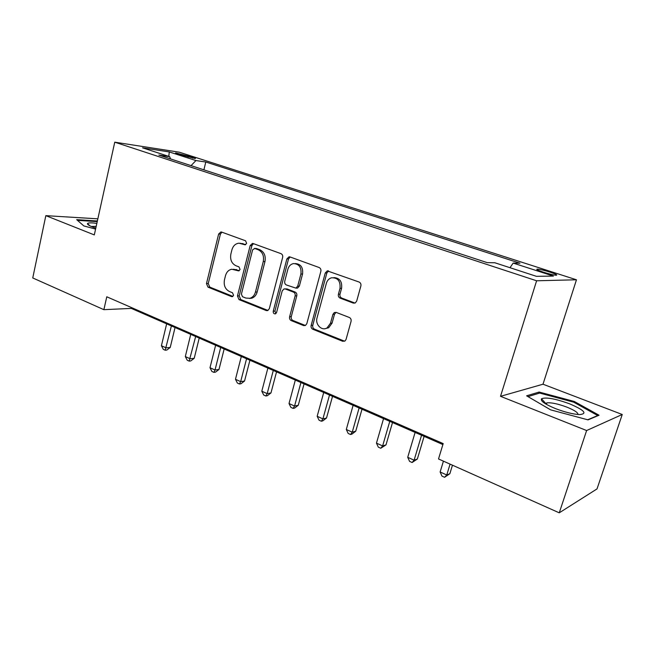 <?xml version="1.0" encoding="UTF-8"?>
<svg xmlns="http://www.w3.org/2000/svg" width="655" height="655" viewBox="0 0 655 655"><rect width="100%" height="100%" fill="white"/><g stroke="black" fill="none" stroke-linecap="round" stroke-linejoin="round"><path stroke-width="0.98" d="M246.648 243.332L245.543 240.778L221.546 232.05L220.899 231.935L218.639 234.023L206.481 283.549L207.987 287.144L231.51 296.6L232.353 296.658L233.573 295.299L232.484 292.736L229.397 291.5C225.189 289.232 223.543 285.351 224.452 279.841L225.484 275.698C226.54 272.022 228.636 269.876 231.764 269.246L238.698 270.875L240.074 269.451L238.977 266.888L235.857 265.701C231.616 263.49 229.954 259.609 230.871 254.05L231.911 249.866C233.115 245.813 235.473 243.586 238.969 243.193L245.093 244.806L246.648 243.332M550.085 272.144C544.28 270.335 540.031 269.32 537.346 269.107C535.692 269.246 537.689 270.269 543.347 272.169C549.193 273.995 553.467 275.018 556.177 275.239C557.823 275.084 555.792 274.052 550.085 272.144M353.25 303.077L355.256 302.954L356.688 301.087L360.872 285.989C361.216 284.114 360.61 282.788 359.071 282.027L327.254 270.875L325.257 272.979L311.15 325.412C310.822 327.213 311.395 328.507 312.853 329.285L342.688 341.28L345.038 340.96L346.077 339.38L351.055 321.417C351.391 319.566 350.802 318.24 349.279 317.454L336.261 312.427L334.32 312.533L332.912 314.375L330.497 323.218L327.091 327.893C321.842 331.348 314.957 324.462 317.028 317.904L326.354 283.328C327.213 280.479 328.892 278.637 331.405 277.81C337.759 277.515 340.625 281.044 340.002 288.388L338.406 294.226C338.07 296.076 338.66 297.386 340.166 298.148L353.25 303.077L355.018 303.06M500.518 396.316L586.626 430.531L559.255 512.824L597.024 488.908L622.25 414.492L543.003 384.215L576.466 279.783L536.609 280.782L500.518 396.316L543.003 384.215M97.841 218.835L45.834 215.651L94.304 234.908L114.756 142.176L536.609 280.782M45.834 215.651L32.75 277.949L103.875 309.676L131.295 308.399L442.886 444.565M559.255 512.824L438.514 458.967L443.181 443.591L106.781 296.789L103.875 309.676M282.641 257.407C282.952 255.614 282.403 254.361 280.995 253.657L253.198 243.562L252.421 243.439L250.177 245.551L237.454 295.937L239.018 299.613L266.249 310.56L267.723 310.593L269.328 308.685L282.641 257.407M290.026 256.94L319.116 267.51C320.59 268.247 321.171 269.524 320.844 271.366L306.818 323.676L305.435 325.486L303.584 325.568L291.27 320.614C289.854 319.853 289.297 318.584 289.608 316.799L295.127 295.904C295.446 294.103 294.881 292.834 293.456 292.097L285.359 288.986L284.016 288.921L282.207 290.918L276.566 312.517L275.468 313.843C273.856 313.999 273.119 313.115 273.241 311.19L286.857 258.946L289.027 256.825L290.026 256.94M178.258 154.269L195.19 158.535C196.025 158.461 195.182 158.019 192.668 157.192L175.81 152.959C174.991 153.024 175.81 153.458 178.258 154.269M576.466 279.783L179.347 152.206L114.756 142.176M170.537 158.911L169.678 156.684L158.846 155.079L487.205 262.63L494.844 262.761L536.429 276.328L553.409 276.091L513.168 263.081L519.955 263.204L205.785 162.006L195.943 160.557L191.055 165.633M169.678 156.684L142.561 147.833L169.285 151.935L195.943 160.557M586.626 430.531L622.25 414.492M131.483 307.572L131.295 308.399M203.901 169.841L205.785 162.006M510.008 267.707L513.168 263.081M168.785 156.389L169.285 151.935M97.366 221.013L76.692 219.654L83.832 225.934L95.589 229.078M599.047 415.229L574.255 401.458L539.147 392.05L526.62 395.825L550.658 409.858L588.043 419.871L599.047 415.229M96.539 221.48L96.686 220.825M538.729 393.344L539.147 392.05M573.976 402.326L574.255 401.458M245.764 244.602L239.992 243.234M233.524 269.246L239.304 270.63M221.906 232.189L220.399 234.113L208.257 283.517L209.764 287.103L232.893 296.387M253.469 243.652L251.897 245.609L239.19 295.872L240.753 299.548L267.944 310.462L266.249 310.56M254.746 248.458L252.617 249.842L241.408 294.152L242.506 296.731L245.822 298.058L249.907 298.295C252.666 297.411 254.517 295.323 255.466 292.032L263.269 261.541C264.219 255.851 262.508 251.897 258.111 249.694L254.746 248.458L256.457 248.515L254.443 248.384M249.334 298.426L251.626 298.221C254.386 297.345 256.236 295.258 257.178 291.974L255.466 292.032M256.457 248.515L259.822 249.743C264.211 251.946 265.922 255.884 264.972 261.558L257.178 291.974M285.04 288.888L287.029 288.937L295.11 292.04C296.535 292.777 297.092 294.046 296.781 295.839L291.27 316.676C290.959 318.461 291.516 319.73 292.932 320.491L305.418 325.494M290.165 256.989L288.519 258.979L274.928 311.084L275.861 313.622M300.907 274.036C301.595 267.371 299.114 263.883 293.481 263.58C290.697 264.178 288.83 266.053 287.881 269.197L284.753 281.191C284.442 282.985 284.99 284.245 286.407 284.974L295.904 288.126L297.714 286.112L300.907 274.036L302.553 274.027C303.257 267.469 300.833 263.99 295.282 263.572M296.461 288.11L297.558 288.085L299.368 286.071L297.714 286.112M302.553 274.027L299.368 286.071M333.862 277.605C339.74 277.99 342.311 281.568 341.582 288.347L339.986 294.169C339.658 296.011 340.24 297.313 341.746 298.074L354.805 302.995M325.306 328.613L328.687 327.746L332.093 323.079L330.497 323.218M336.048 312.361L334.5 314.261L332.093 323.079M328.589 270.957L326.861 272.971L312.771 325.265C312.451 327.066 313.016 328.36 314.474 329.137L344.636 341.214M166.648 323.848L161.408 345.725L166.133 347.87L170.226 347.461L175.041 327.516M170.226 347.461L166.837 350.048L165.199 350.212L171.405 325.928M165.199 350.212L163.308 349.361L161.408 345.725M190.744 334.377L185.316 356.557L190.187 358.768L194.224 358.293L199.21 338.078M194.224 358.293L190.777 360.921L189.164 361.118L195.657 336.523M189.164 361.118L187.215 360.234L185.316 356.557M215.626 345.25L209.993 367.733L215.02 370.018L218.983 369.469L224.157 348.984M218.983 369.469L215.487 372.146L213.898 372.368L215.02 370.018L220.694 347.469M213.898 372.368L211.893 371.45L209.993 367.733M241.318 356.476L235.473 379.278L240.672 381.636L244.552 381.014L249.923 360.242M244.552 381.014L240.999 383.732L239.443 383.986L240.672 381.636L246.558 358.768M239.443 383.986L237.372 383.044L235.473 379.278M267.87 368.085L261.803 391.207L267.174 393.639L270.974 392.943L276.541 371.876M270.974 392.943L267.355 395.702L265.832 395.988L267.174 393.639L273.282 370.452M265.832 395.988L263.695 395.014L261.803 391.207M96.842 223.396C92.396 222.774 89.457 222.708 88.016 223.199L87.483 223.592C87.205 224.681 89.981 226.188 95.802 228.112M96.187 226.368L91.413 226.483M77.519 220.375L97.235 221.611M555.612 408.654C565.044 412.224 573.019 414.206 579.536 414.599C587.764 413.772 584.375 410.153 569.383 403.734C555.137 398.633 545.844 396.979 541.505 398.772C540.277 400.958 544.985 404.25 555.612 408.654M577.98 414.5C578.152 412.658 574.435 410.194 566.845 407.115C557.97 403.84 551.305 402.424 546.868 402.866L545.459 403.791M527.987 396.619L539.663 393.065L573.715 402.186L597.712 415.548L587.682 419.781M295.323 380.08L289.019 403.529L294.57 406.051L298.271 405.273L304.067 383.895M298.271 405.273L294.603 408.081L293.113 408.392L294.57 406.051L300.923 382.528M293.113 408.392L290.902 407.385L289.019 403.529M323.717 392.484L317.167 416.285L322.907 418.889L326.517 418.021L332.527 396.34M326.517 418.021L322.776 420.878L321.335 421.231L322.907 418.889L329.514 395.022M321.335 421.231L319.042 420.183L317.167 416.285M353.11 405.33L346.298 429.475L352.243 432.169L355.739 431.211L361.994 409.211M355.739 431.211L351.94 434.118L350.54 434.511L352.243 432.169L359.112 407.959M350.54 434.511L348.165 433.43L346.298 429.475M383.552 418.635L376.461 443.14L382.626 445.932L386 444.876L392.509 422.549M386 444.876L380.776 448.257L382.626 445.932L389.774 421.353M380.776 448.257L378.32 447.144L376.461 443.14M415.106 432.423L407.721 457.305L414.107 460.195L417.35 459.032L424.121 436.361M417.35 459.032L412.11 462.512L414.107 460.195L421.558 435.239M412.11 462.512L409.563 461.349L407.721 457.305M443.427 461.153L440.127 471.985L446.759 474.981L449.854 473.704L452.466 465.189M449.854 473.704L444.598 477.29L446.759 474.981L450.083 464.125M444.598 477.29L441.953 476.087L440.127 471.985M188.067 157.2L188.394 155.816M192.439 158.166L192.668 157.192M243.136 243.644L241.408 243.57M238.985 270.793L237.994 270.793M236.627 269.606L234.883 269.598M232.631 296.559L231.51 296.6M209.764 287.103L207.987 287.144M208.257 283.517L206.481 283.549M220.399 234.113L218.639 234.023M245.404 244.757L244.544 244.724M240.753 299.548L239.018 299.613M239.19 295.872L237.454 295.937M251.897 245.609L250.177 245.551M264.972 261.558L263.269 261.541M259.822 249.743L258.111 249.694M305.222 325.42L303.584 325.568M292.932 320.491L291.27 320.614M291.27 316.676L289.608 316.799M296.781 295.839L295.127 295.904M295.11 292.04L293.456 292.097M287.029 288.937L285.359 288.986M274.928 311.084L273.241 311.19M288.519 258.979L286.857 258.946M341.746 298.074L340.166 298.148M339.986 294.169L338.406 294.226M341.582 288.347L340.002 288.388M334.5 314.261L332.912 314.375M344.26 341.091L342.688 341.28M314.474 329.137L312.853 329.285M312.771 325.265L311.15 325.412M326.861 272.971L325.257 272.979M537.149 269.737L537.346 269.107M251.626 298.221L249.907 298.295M297.558 288.085L295.904 288.126M289.641 256.842L289.027 256.825M328.687 327.746L327.091 327.893M335.909 312.427L334.32 312.533M328.319 270.875L327.254 270.875M90.03 225.893L87.483 223.592M546.393 404.348L546.868 402.866M545.689 403.382L541.505 398.772"/></g></svg>
